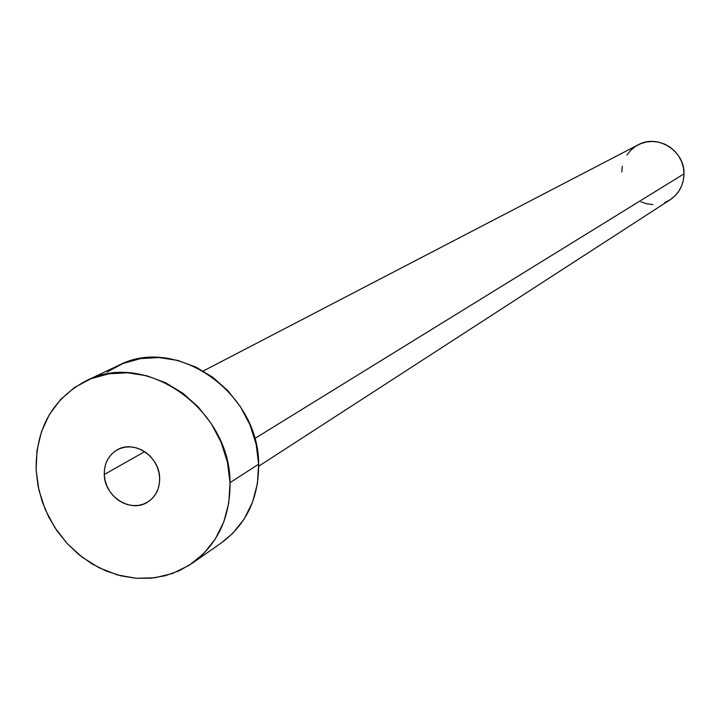 <?xml version="1.0" encoding="UTF-8"?>
<svg xmlns="http://www.w3.org/2000/svg" width="720" height="720" viewBox="0 0 720 720"><rect width="100%" height="100%" fill="white"/><g stroke="black" fill="none" stroke-linecap="round" stroke-linejoin="round"><path stroke-width="1.08" d="M104.265 474.516L144.666 451.647L104.265 474.516L105.039 480.258L106.839 485.838L109.593 491.058L113.202 495.711L117.531 499.626L122.4 502.65L127.647 504.666L133.056 505.593L138.429 505.395L143.559 504.09L148.248 501.705L152.316 498.348L155.601 494.127L157.977 489.222L159.354 483.804L159.66 478.098C159.75 488.718 155.745 496.719 147.654 502.083C130.842 513.441 104.382 496.539 104.265 474.516C104.157 463.374 108.486 455.148 117.243 449.838C134.082 439.551 159.624 456.48 159.66 478.098L158.904 472.32L157.104 466.686L154.323 461.421L150.687 456.732L146.313 452.799L141.399 449.784L136.107 447.786L130.671 446.886L125.28 447.129L120.159 448.479L115.488 450.909L111.456 454.302L108.216 458.541L105.885 463.446L104.553 468.846L104.265 474.516M258.687 466.218L670.113 199.782C679.041 193.617 683.676 184.968 684 173.844L254.736 438.552L684 173.844C684.846 150.885 657.549 133.713 638.127 144.846L203.265 371.007M192.132 563.337L221.499 542.79C246.393 524.331 258.768 498.123 258.642 464.184L230.04 482.643C230.238 517.536 217.611 544.437 192.132 563.337L179.379 570.672L165.51 575.667L150.885 578.214L135.855 578.259L120.789 575.829L106.047 570.978L91.971 563.85L78.903 554.616L67.131 543.501L56.943 530.775L48.573 516.726L42.228 501.696L38.034 486.036L36.126 470.115C35.631 428.787 52.245 399.051 85.95 380.916C144.846 349.425 230.193 408.78 230.04 482.643L258.642 464.184C258.957 392.337 175.878 334.791 118.323 365.526L86.274 380.763M107.199 371.925L123.075 363.447L140.571 358.587L159.03 357.552L177.723 360.414L195.921 367.101L212.895 377.352L227.952 390.78L240.507 406.854L250.029 424.944L256.158 444.312L258.642 464.184L257.4 483.768L252.504 502.29L244.17 519.021L232.731 533.331L221.292 542.934M36.126 470.115L36.999 450.396L41.49 431.595L49.455 414.405L60.615 399.51L74.574 387.468L90.819 378.792L108.738 373.824L127.656 372.798L146.826 375.786L165.492 382.698L182.916 393.273L198.396 407.115L211.302 423.675L221.112 442.287L227.439 462.213L230.04 482.643L228.807 502.776L223.83 521.802L215.316 538.974L203.625 553.653L189.243 565.263L172.746 573.408L154.773 577.791L136.017 578.277L117.198 574.875L99.018 567.747L82.143 557.181L67.185 543.564L54.711 527.427L45.153 509.355L38.88 490.014L36.126 470.115M626.904 154.971L630.738 150.273L635.418 146.439L640.773 143.631L646.605 141.939L652.68 141.453L658.773 142.191L664.641 144.117L670.05 147.159L674.802 151.209L678.699 156.105L681.606 161.658L683.397 167.643L684 173.844L683.406 180.009L681.624 185.904L678.735 191.295L674.856 195.975L670.131 199.773L664.749 202.536M652.86 204.597L646.812 203.832L640.989 201.879M621.783 171.999L622.341 166.23"/></g></svg>

